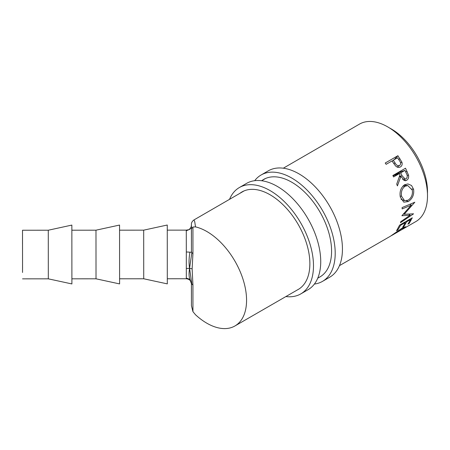 <?xml version="1.0" encoding="UTF-8"?>
<svg xmlns="http://www.w3.org/2000/svg" width="450" height="450" viewBox="0 0 450 450"><rect width="100%" height="100%" fill="white"/><g stroke="black" fill="none" stroke-linecap="round" stroke-linejoin="round"><path stroke-width="0.67" d="M22.506 244.204L22.517 236.632M22.539 272.458L22.545 264.887M22.556 268.582L22.511 230.237L22.556 268.582M48.285 230.22L48.319 278.837L71.899 283.939L71.859 225.084L48.285 230.22L22.511 230.237M95.985 230.186L96.019 278.809L119.599 283.911L119.559 225.056L95.985 230.186L71.876 230.203M143.691 230.158L143.724 278.775L167.304 283.877L167.265 225.023L143.691 230.158L119.582 230.175M191.396 225.697L191.447 223.723C191.436 224.173 191.171 221.991 193.961 219.932L194.704 221.591L195.525 226.884A56.149 32.434 60 0 1 246.566 300.262A56.149 32.434 60 0 1 234.922 325.969A56.149 32.434 60 0 1 195.525 314.775L192.938 311.636L192.938 285.12L192.133 268.858L192.938 253.524L192.938 227.031L191.436 228.791L191.396 225.799C191.728 226.052 191.227 227.205 189.9 229.258L186.283 230.782L186.278 230.13L189.141 229.624L191.177 227.154M400.095 167.096L400.399 166.939C398.683 167.85 397.012 167.439 395.381 165.707L391.995 160.948L386.145 164.323L385.228 163.024L397.896 155.711L401.878 162.124C402.525 164.317 402.03 165.921 400.399 166.939L400.224 167.029M405.529 168.21L408.538 175.185C408.926 177.542 408.285 179.257 406.614 180.326L405.208 180.776L400.821 176.541L397.412 185.895L396.726 184.084L399.994 174.746L399.426 173.576L393.581 176.951L392.861 175.523L405.529 168.21M413.612 189.349C414.242 194.704 412.459 198.776 408.262 201.566L403.802 202.179L400.326 197.162C399.381 191.779 400.793 187.656 404.572 184.787L407.919 183.932L411.531 185.49L413.612 189.349L411.947 188.938M411.126 205.251L402.148 208.912L402.092 207.562L414.827 202.219L404.173 214.279L413.584 213.817L400.466 222.739L400.781 221.653L410.192 215.207L401.884 215.741L411.126 205.251M283.32 168.199L359.494 124.104A56.289 32.518 60 0 1 402.902 139.146A56.289 32.518 60 0 1 427.5 195.801A56.289 32.518 60 0 1 415.834 221.574L402.683 229.151M389.503 127.974A51.176 29.565 60 0 1 427.5 191.621A51.176 29.565 60 0 1 427.455 193.635M186.311 251.961L186.311 278.066L189.934 279.428C188.91 276.941 188.786 273.24 189.568 268.324C188.786 263.329 188.91 257.951 189.934 252.18L186.311 251.961L186.283 230.782M192.938 311.636L191.436 305.707L191.407 283.416L191.436 305.696L191.436 283.033L191.824 283.989L189.568 268.324L186.317 268.476M412.301 217.789L409.202 223.425L407.902 224.173L410.586 219.521L406.688 221.771L404.01 226.423L402.711 227.171L405.388 222.519L400.517 225.332L397.839 229.984L396.54 230.737L399.634 225.101L412.301 217.789M391.635 235.536L403.217 228.808L404.364 227.7L401.361 228.904L391.157 235.772M339.446 265.652L390.302 236.306L402.086 228.127L405.861 226.716L403.38 228.757M195.525 226.884L192.938 227.031M401.878 162.124L400.573 162.996M392.096 161.1L392.766 160.718M397.896 155.711L394.166 159.694M392.209 161.257L393.294 160.2L395.004 162.804C396.169 165.133 397.699 166.044 399.594 165.544C400.989 164.177 400.899 162.484 399.33 160.47L397.519 157.764L393.294 160.2M393.879 163.71L395.004 162.804M397.074 167.04L399.594 165.544M404.173 214.279L403.481 213.789M410.192 215.207L408.831 214.042M411.3 205.048L409.95 204.272M409.202 223.425L408.786 222.891M410.586 219.521L410.13 219.043M406.688 221.771L406.232 221.293M404.01 226.423L403.588 225.894M405.388 222.519L404.933 222.041M400.517 225.332L400.061 224.854M397.839 229.984L397.418 229.455M408.538 175.185L407.109 175.399M406.614 180.326L403.757 180.472M400.821 176.541L399.279 176.895M399.426 173.576L393.053 175.894M400.387 171.18L400.702 171.821M395.049 174.735L400.725 172.828L402.092 175.787L405.304 179.106L406.058 178.858C407.514 177.435 407.616 175.618 406.367 173.407L404.949 170.393L399.274 172.299L395.049 174.735L395.179 175.005M404.949 170.393L400.725 172.828M408.262 201.566L406.575 200.807M404.843 184.635L405.596 185.383M402.891 186.103L405.051 186.249C401.985 188.601 400.838 191.97 401.614 196.352L404.567 200.683L408.127 200.177C411.457 197.871 412.858 194.535 412.329 190.164L407.807 185.574L405.051 186.249M400.123 195.986L401.614 196.352M191.396 225.799L191.436 251.432L191.436 228.791M189.934 279.428L191.424 283.708M191.824 283.989L192.938 285.12M192.133 268.858L189.568 268.324L191.824 252.743L192.938 253.524M189.9 229.258L189.141 229.624M191.824 252.743L191.436 251.432C191.537 252.152 191.042 252.399 189.934 252.18M254.7 180.686A61.414 35.454 60 0 1 261.073 175.011A61.414 35.454 60 0 1 291.78 178.054A61.414 35.454 60 0 1 331.897 232.166A61.414 35.454 60 0 1 322.481 281.379A61.414 35.454 60 0 1 314.381 284.057M261.073 175.011L268.307 170.831A61.414 35.454 60 0 1 299.014 173.874A61.414 35.454 60 0 1 339.137 227.987A61.414 35.454 60 0 1 329.721 277.2L322.481 281.379M261.731 180.697A56.295 32.501 60 0 1 263.632 179.443A56.295 32.501 60 0 1 291.78 182.227A56.295 32.501 60 0 1 328.556 231.834A56.295 32.501 60 0 1 319.922 276.947A56.295 32.501 60 0 1 319.101 277.397M229.534 199.339A61.414 35.454 60 0 1 239.361 187.543A61.414 35.454 60 0 1 270.067 190.586A61.414 35.454 60 0 1 310.185 244.704A61.414 35.454 60 0 1 300.769 293.912A61.414 35.454 60 0 1 285.891 296.561M239.361 187.543L246.594 183.369A61.414 35.454 60 0 1 277.301 186.407A61.414 35.454 60 0 1 317.424 240.525A61.414 35.454 60 0 1 308.008 289.738L300.769 293.912M239.833 193.376A56.295 32.501 60 0 1 241.92 191.976A56.295 32.501 60 0 1 270.067 194.766A56.295 32.501 60 0 1 306.844 244.373A56.295 32.501 60 0 1 298.209 289.479A56.295 32.501 60 0 1 297.304 289.974M167.316 278.758L186.306 278.747L186.311 278.066M399.881 158.58L398.739 159.57M407.098 171.416L405.63 171.81M399.442 176.4L402.092 175.787M193.961 219.932L244.131 190.884M261.653 180.743L265.624 178.442M167.282 230.141L186.278 230.13M234.922 325.969L299.087 288.945M317.734 278.184L320.715 276.463M403.982 227.138L404.364 227.7M402.457 179.387L405.304 179.106M401.023 199.339L404.567 200.683M403.897 185.226L407.717 185.569M119.61 278.792L143.724 278.775M71.91 278.82L96.019 278.809M22.545 278.854L48.319 278.837M191.396 225.512L190.896 227.745M186.306 278.747C190.102 279.186 190.929 281.644 190.834 281.469L191.424 283.731"/></g></svg>

